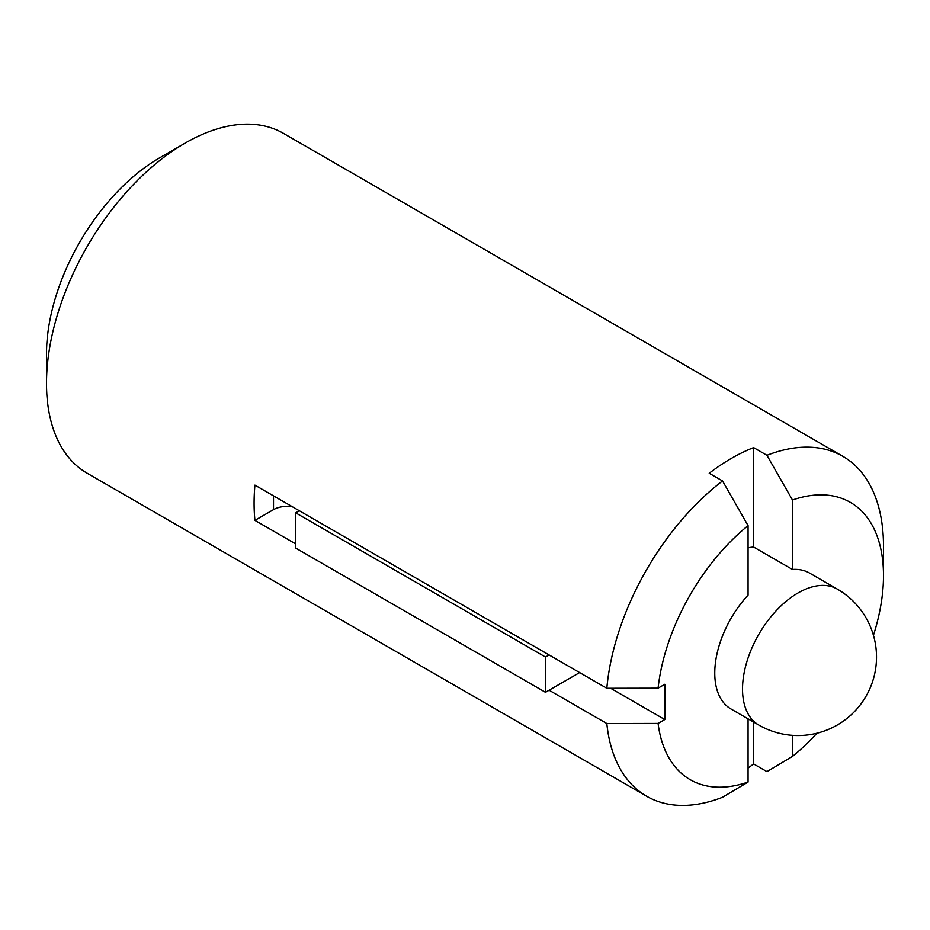 <?xml version="1.0" encoding="UTF-8"?>
<svg xmlns="http://www.w3.org/2000/svg" width="930" height="930" viewBox="0 0 930 930"><rect width="100%" height="100%" fill="white"/><g stroke="black" fill="none" stroke-linecap="round" stroke-linejoin="round"><path stroke-width="1.4" d="M295.717 543.922L254.925 520.37L273.513 509.64A19.623 11.334 0 0 1 292.264 506.676M606.825 688.281L658.08 688.177A160.134 92.454 -60 0 1 748.069 525.636L748.069 595.107A78.492 45.314 -60 0 0 731.027 709.009L758.775 725.028A78.492 45.314 -60 0 1 742.524 689.095A78.492 45.314 -60 0 1 776.783 610.103A78.492 45.314 -60 0 1 837.267 589.074L809.519 573.043A78.492 45.314 -60 0 0 792.476 569.462L792.476 500.003L766.936 455.305L753.625 447.609A196.242 113.297 120 0 0 709.218 473.254L722.54 480.938A196.242 113.297 -60 0 0 606.825 688.281L254.925 485.123A196.242 113.297 120 0 0 254.925 520.37M792.476 569.462L753.625 547.038A78.492 45.314 120 0 0 748.069 547.84M748.069 718.844L748.069 782.049L722.54 797.266A196.242 113.297 -60 0 1 646.617 796.231A196.242 113.297 -60 0 1 606.825 723.54L549.095 690.211L579.623 672.588M753.625 447.609L753.625 547.038M646.617 796.231L87.141 473.219A196.242 113.297 -60 0 1 46.5 383.381L46.5 353.9A160.134 92.454 -60 0 1 159.728 157.786L185.256 143.046A196.242 113.297 -60 0 1 283.383 133.327L842.859 456.339A196.242 113.297 -60 0 1 883.5 546.177L883.5 575.658A160.134 92.454 -60 0 1 873.444 635.306M46.5 383.381A196.242 113.297 -60 0 1 185.256 143.046M766.936 455.305A196.242 113.297 -60 0 1 842.859 456.339M816.912 733.235A160.134 92.454 -60 0 1 792.476 756.415L766.936 771.633L753.625 763.937A196.242 113.297 120 0 1 748.069 768.052M606.825 723.54L658.08 723.424L664.811 719.541L610.673 688.281M748.069 782.049A160.134 92.454 -60 0 1 658.08 723.424M658.08 688.177L664.811 684.282L664.811 719.541M792.476 756.415L792.476 735.351M792.476 500.003A160.134 92.454 -60 0 1 883.5 575.658M722.54 480.938L748.069 525.636M753.625 722.052L753.625 763.937M299.332 510.756L295.717 512.849L545.48 657.045L549.095 654.964M295.717 512.849L295.717 548.096L545.48 692.304L549.095 690.211M545.48 657.045L545.48 692.304M273.513 495.853L273.513 509.64M758.775 725.028A78.492 78.492 0 0 0 866.004 696.291A78.492 78.492 0 0 0 837.267 589.074"/></g></svg>
